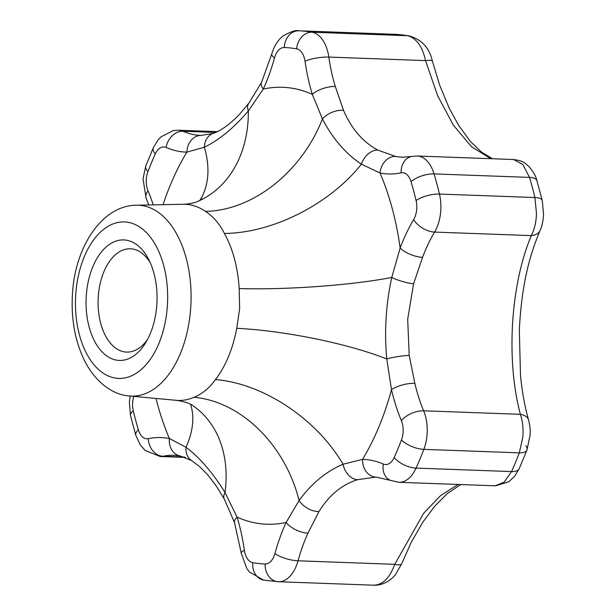 <?xml version="1.0" encoding="UTF-8"?>
<svg xmlns="http://www.w3.org/2000/svg" width="616" height="616" viewBox="0 0 616 616"><rect width="100%" height="100%" fill="white"/><g stroke="black" fill="none" stroke-linecap="round" stroke-linejoin="round"><path stroke-width="0.92" d="M86.232 296.358A60.299 35.466 92.1 0 1 111.219 243.274A60.299 35.466 92.1 0 1 148.841 259.767A60.299 35.466 92.1 0 1 156.872 303.996A60.299 35.466 92.1 0 1 145.83 342.465A60.299 35.466 92.1 0 1 105.76 355.201A60.299 35.466 92.1 0 1 86.232 296.358M150.366 262.994A51.682 30.4 -87.9 0 0 130.392 248.779A51.682 30.4 -87.9 0 0 98.237 297.158A51.682 30.4 -87.9 0 0 126.634 352.082A51.682 30.4 -87.9 0 0 147.586 339.362M495.187 485.808L504.096 482.22L511.534 471.579A275.652 162.147 -87.9 0 0 519.311 452.845L522.822 437.144C523.515 428.751 522.699 421.136 520.366 414.322C513.29 387.441 510.695 357.026 512.589 323.092C514.814 289.343 521.051 260.183 531.3 235.605C534.418 229.475 536.151 222.191 536.49 213.752L534.927 197.536A275.652 162.147 -87.9 0 0 529.529 177.385L522.838 164.495L513.598 159.536C524.17 160.922 524.524 163.132 528.774 166.351C533.317 171.625 536.035 176.422 536.944 180.727L536.944 180.727A17.225 6.953 163.4 0 0 529.529 177.385L434.057 173.912A275.652 162.147 92.1 0 1 439.454 194.063A34.458 20.266 92.1 0 1 440.787 210.272A34.458 20.266 92.1 0 1 434.58 232.086A17.225 9.494 -149.2 0 1 413.667 219.581A17.225 10.133 -87.9 0 0 416.77 208.67A17.225 10.133 -87.9 0 0 416.108 200.57A258.42 152.006 -87.9 0 0 411.041 181.674A17.225 10.133 -87.9 0 0 401.139 172.85A155.055 91.207 92.1 0 1 380.057 173.019L361.392 164.172C345.584 153.638 332.594 138.561 322.43 118.934L312.312 94.364A155.055 91.207 92.1 0 1 305.043 61.277A17.225 10.133 -87.9 0 0 296.642 48.849A258.42 152.006 -87.9 0 0 284.284 47.509A17.225 10.133 -87.9 0 0 274.482 57.973A155.055 91.207 92.1 0 1 263.286 89.066L248.34 110.926C234.049 127.781 219.404 139.878 204.389 147.201L186.871 152.144A17.225 13.929 -88.5 0 1 201.255 135.428A17.225 13.929 -88.5 0 1 201.363 135.435M129.514 395.98C113.898 395.164 95.403 383.083 83.892 359.359C74.906 340.194 71.079 318.634 72.418 294.679C74.621 247.901 101.501 205.413 136.459 205.205A95.503 56.179 92.1 0 1 190.791 306.706A95.503 56.179 92.1 0 1 129.514 395.98L176.191 400.315A98.136 57.727 -87.9 0 0 194.032 397.266C202.333 393.886 209.471 387.995 215.446 379.587A120.597 75.475 -142.2 0 1 343.043 464.233L362.547 459.367A155.055 91.207 92.1 0 1 383.329 464.056A17.225 10.133 -87.9 0 0 394.171 457.48A258.42 152.006 -87.9 0 0 401.47 439.916A17.225 10.133 -87.9 0 0 403.11 432.062A17.225 10.133 -87.9 0 0 401.37 420.636A155.055 91.207 92.1 0 1 391.483 389.712L386.771 358.966C384.238 331.539 385.901 304.366 391.761 277.446L400.146 247.971A155.055 91.207 92.1 0 1 413.667 219.581M215.446 379.587A98.136 57.727 -87.9 0 0 236.752 328.305L239.647 308.601L239.177 288.596A98.136 57.727 -87.9 0 0 224.386 233.41C219.581 223.831 213.251 216.485 205.405 211.373A98.136 57.727 -87.9 0 0 183.337 204.281C189.636 203.965 194.618 202.941 198.267 201.201A120.597 93.801 -113.7 0 1 198.252 201.209L202.895 198.729M536.944 180.727L542.257 200.554L543.582 214.499C542.85 225.279 540.286 230.068 540.063 230.592L540.063 230.592A17.225 10.742 -156.1 0 1 531.3 235.605L434.58 232.086A137.822 81.073 -87.9 0 0 422.561 257.319L413.575 283.822L407.692 319.273L409.193 355.394L414.853 383.314A17.225 5.86 166.8 0 0 391.483 389.712A218.611 128.59 92.1 0 1 362.547 459.367A17.225 13.929 -88.5 0 0 375.899 477.092L357.557 479.695C342.003 484.546 329.137 495.164 318.973 511.55L307.977 533.163A17.225 8.016 -155.4 0 1 286.132 522.445L299.091 500.515C311.365 483.583 326.01 471.486 343.043 464.233A17.225 12.921 -107 0 0 357.557 479.695M490.767 158.697L471.556 146.762L453.33 125.156L437.591 95.642L425.556 60.607L328.836 57.08A137.822 81.073 -87.9 0 0 335.296 86.494L343.512 110.349C351.436 128.744 362.839 141.988 377.724 150.065L395.51 156.41A17.225 13.875 100.8 0 0 380.057 173.019A218.611 128.59 92.1 0 1 400.146 247.971A17.225 6.899 -159.4 0 0 422.561 257.319M307.977 533.163A137.822 81.073 -87.9 0 0 298.029 560.799A34.458 20.266 92.1 0 1 278.44 581.72L373.889 585.2C382.805 584.853 389.759 577.893 394.748 564.325L423.7 513.22L440.717 495.48L458.135 484.461M198.267 201.201A120.597 93.801 -113.7 0 0 248.34 110.926A17.225 9.563 -142.3 0 1 248.787 103.272L239.624 114.168C230.122 124.147 221.244 130.584 212.997 133.495L212.997 133.495A17.225 14.23 -110.5 0 0 204.389 147.201A120.597 75.475 -142.2 0 1 199.861 200.454M190.583 404.327A120.597 70.032 -29.2 0 1 186.04 447.27C199.83 457.727 212.82 472.803 225.002 492.507L237.106 517.147A17.225 7.038 163.1 0 0 234.542 522.661L241.241 553.183L246.839 568.56L249.526 572.048L263.671 580.133A17.225 13.883 -79.9 0 1 252.776 562.662A258.42 152.006 -87.9 0 0 265.134 564.002A17.225 10.133 -87.9 0 0 274.936 553.538A155.055 91.207 92.1 0 1 286.132 522.445A218.611 128.59 92.1 0 1 237.106 517.147A155.055 91.207 92.1 0 1 244.367 550.234A17.225 10.133 -87.9 0 0 252.776 562.662M133.803 396.381A17.225 10.133 -87.9 0 0 132.64 402.841A17.225 10.133 -87.9 0 0 133.31 410.941A258.42 152.006 -87.9 0 0 138.377 429.837A17.225 10.133 -87.9 0 0 148.271 438.661A155.055 91.207 92.1 0 1 169.354 438.492L186.04 447.27A17.225 13.929 122.4 0 0 191.653 460.591L199.746 466.72L207.785 474.882L216.216 485.909L224.347 499.168L234.542 522.661M195.58 407.723L193.208 405.882A120.597 91.23 -55.2 0 1 193.208 405.89A120.597 91.23 -55.2 0 1 225.002 492.507A17.225 8.739 150.7 0 0 224.347 499.168M343.512 110.349A17.225 10.049 157 0 0 322.43 118.934A120.597 91.23 -55.2 0 1 205.405 211.373M194.032 397.266A120.597 93.801 -113.7 0 1 299.091 500.515A17.225 10.872 -148.6 0 0 318.973 511.55M377.724 150.065A17.225 12.62 117.9 0 0 361.392 164.172A120.597 70.032 -29.2 0 1 224.386 233.41M413.575 283.822A17.225 3.527 -164.4 0 1 391.761 277.446A120.597 15.762 -3.4 0 1 239.177 288.596M236.752 328.305A120.597 23.77 -169.5 0 1 386.771 358.966A17.225 2.395 171.5 0 1 409.193 355.394M492.608 158.766L481.658 152.252L470.609 141.68L458.751 125.564L449.28 108.331L439.624 85.039L432.393 61.069A17.225 2.718 -14.2 0 0 425.556 60.607C422.314 46.308 416.293 38.007 407.499 35.705A17.225 13.883 -79.9 0 1 409.062 35.867L394.34 34.28A17.225 13.929 -87.8 0 1 394.363 34.28A17.225 13.929 -87.8 0 0 394.317 34.28L298.822 30.8A275.652 162.147 92.1 0 1 312.027 32.224L407.499 35.705A275.652 162.147 -87.9 0 0 394.317 34.28L298.845 30.8A34.458 20.266 92.1 0 1 298.845 30.8C296.173 29.822 290.998 31.508 283.306 35.851C278.139 39.64 274.305 45.661 271.787 53.915L261.538 82.405L248.787 103.272M335.296 86.494A17.225 7.038 163.1 0 0 312.312 94.364A218.611 128.59 92.1 0 0 263.286 89.066A17.225 8.016 -155.4 0 1 261.538 82.405M156.002 398.437A218.611 128.59 92.1 0 0 169.354 438.492A17.225 13.875 100.8 0 0 180.065 455.925L191.653 460.591M540.063 230.592C528.798 257.296 521.583 286.186 519.334 330.022L520.482 375.213C522.068 391.684 524.77 406.591 528.582 419.935L528.582 419.935A17.225 9.864 164.1 0 0 520.366 414.322L423.646 410.803A34.458 20.266 92.1 0 1 427.127 433.664A34.458 20.266 92.1 0 1 423.839 449.372A17.225 6.976 -159.1 0 1 401.47 439.916M460.76 484.553L447.116 493.701L434.503 506.429L422.661 522.414L411.165 542.473L401.617 563.871A17.225 3.812 -158.5 0 1 394.748 564.325L298.029 560.799A17.225 5.19 -164.6 0 1 274.936 553.538M75.691 295.218A78.294 46.054 -87.9 0 0 116.778 378.278A78.294 46.054 -87.9 0 0 167.413 305.136A78.294 46.054 -87.9 0 0 126.326 222.076A78.294 46.054 -87.9 0 0 75.691 295.218M163.055 204.681A218.611 128.59 92.1 0 1 186.871 152.144A155.055 91.207 92.1 0 1 166.089 147.447A17.225 10.133 -87.9 0 0 155.24 154.031A258.42 152.006 -87.9 0 0 147.948 171.595A17.225 10.133 -87.9 0 0 146.308 179.449A17.225 10.133 -87.9 0 0 148.048 190.875A155.055 91.207 92.1 0 1 153.23 204.874M147.948 171.595A17.225 6.976 -159.1 0 1 145.776 165.958L143.035 178.902L146.077 198.029L148.787 204.966M416.108 200.57A17.225 5.944 166.6 0 1 439.454 194.063L534.927 197.536A17.225 5.944 166.6 0 1 542.257 200.554M414.853 383.314A137.822 81.073 -87.9 0 0 423.646 410.803A17.225 8.601 157.3 0 0 401.37 420.636M180.065 455.925L174.52 455.293A137.822 81.073 -87.9 0 0 163.009 456.263L184.338 457.041M215.546 132.448L182.89 131.262A137.822 81.073 -87.9 0 0 200.901 135.42A137.822 81.073 -87.9 0 0 201.186 135.428M395.51 156.41A137.822 81.073 -87.9 0 0 402.741 157.226L411.611 156.479A17.225 13.791 78.4 0 0 401.139 172.85M525.902 445.761A17.225 6.976 -159.1 0 1 526.957 450.042A17.225 6.976 -159.1 0 1 519.311 452.845L423.839 449.372A275.652 162.147 92.1 0 1 416.062 468.098L511.534 471.579A17.225 7.939 -155.7 0 0 519.273 468.545L514.645 476.222L508.847 481.697L495.803 485.816M383.329 464.056A17.225 13.575 -66.6 0 0 390.405 480.372L376.361 477.107A137.822 81.073 -87.9 0 0 375.899 477.092M373.889 585.2L278.463 581.727M296.642 48.849A17.225 13.883 -79.9 0 1 312.027 32.224A34.458 20.266 92.1 0 1 328.836 57.08A17.225 4.089 171.9 0 0 305.043 61.277M411.611 156.479L417.132 156.017A34.458 20.266 92.1 0 1 434.057 173.912A17.225 6.953 163.4 0 0 411.041 181.674M394.171 457.48A17.225 7.939 -155.7 0 0 416.062 468.098A34.458 20.266 92.1 0 1 398.875 482.305L495.21 485.808M263.671 580.133L278.44 581.72A34.458 20.266 92.1 0 1 278.417 581.72A17.225 13.929 -87.8 0 1 278.394 581.72A17.225 13.929 -87.8 0 1 265.134 564.002M148.271 438.661A17.225 13.791 78.4 0 0 163.009 456.263A34.458 20.266 92.1 0 1 160.129 456.502L185.408 457.426M217.286 131.639L178.386 130.222A34.458 20.266 92.1 0 1 182.89 131.262A17.225 13.575 -66.6 0 0 166.089 147.447M284.284 47.509A17.225 13.929 -87.8 0 1 298.845 30.8M274.482 57.973A17.225 5.19 -164.6 0 1 271.787 53.915M155.24 154.031A17.225 7.939 -155.7 0 1 153.461 147.455L145.776 165.958M148.048 190.875A17.225 8.601 157.3 0 0 146.077 198.029M133.31 410.941A17.225 5.944 166.6 0 0 130.476 415.446L135.79 435.273L140.348 445.006L145.207 450.496L160.129 456.502M138.377 429.837A17.225 6.953 163.4 0 0 135.79 435.273M244.367 550.234A17.225 4.089 171.9 0 0 241.241 553.183M409.062 35.867L409.062 35.867C421.644 39.455 429.421 47.855 432.393 61.069M528.582 419.935C529.837 425.325 530.368 429.267 530.191 431.754L530.099 435.189L526.957 450.042L519.273 468.545M130.476 415.446L129.368 402.294L130.184 396.042M136.459 205.205L183.337 204.281M193.208 405.89C190.39 403.503 184.715 401.647 176.191 400.315M417.132 156.017L513.598 159.529M212.997 133.495L200.901 135.42M178.386 130.222L173.196 130.615L160.922 136.898L158.112 139.878L153.461 147.455M390.405 480.372L398.875 482.305M401.617 563.871L395.703 574.266C394.178 576.722 385.4 585.747 373.912 585.2"/></g></svg>
